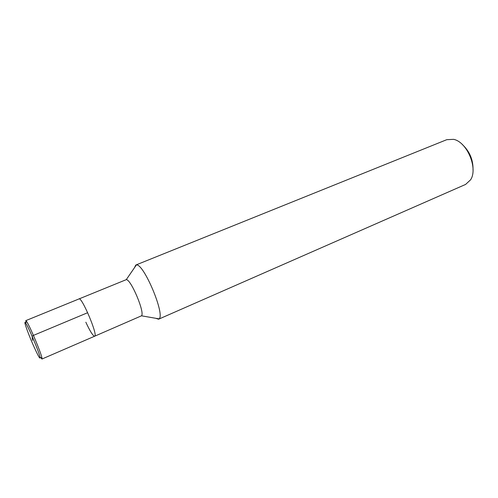 <?xml version="1.0" encoding="UTF-8"?>
<svg xmlns="http://www.w3.org/2000/svg" width="498" height="498" viewBox="0 0 498 498"><rect width="100%" height="100%" fill="white"/><g stroke="black" fill="none" stroke-linecap="round" stroke-linejoin="round"><path stroke-width="0.75" d="M155.637 318.266L158.576 319.218L159.067 318.863C165.373 314.767 143.71 263.311 136.371 264.948L135.773 265.054L134.404 267.818M85.843 322.225C90.088 331.363 93.026 336.026 94.664 336.206L141.488 315.813C145.161 312.937 130.893 279.042 126.268 279.652L25.79 320.637L25.977 322.492M158.576 319.218L465.605 184.428L470.598 179.797C478.248 168.473 467.018 141.799 453.578 139.347L446.762 139.683L135.773 265.054M473.025 169.986C473.256 159.87 469.676 151.367 462.281 144.47M94.664 336.206C98.355 335.92 81.734 296.441 78.952 298.887C81.734 296.441 98.355 335.92 94.664 336.206L41.95 359.033L41.95 358C41.222 353.107 29.519 325.3 26.525 321.353L25.79 320.637M40.755 357.601L41.95 359.033M32.905 344.355C37.854 355.491 40.251 359.83 40.095 357.383C39.373 352.789 28.454 326.844 25.672 323.115C23.02 319.05 27.446 331.911 32.905 344.355M32.519 340.402L32.109 336.256L33.434 335.397L87.679 312.694M159.067 318.863L141.494 315.813M136.371 264.948L126.268 279.652M41.95 358L40.095 357.383M26.525 321.353L25.672 323.115"/></g></svg>
